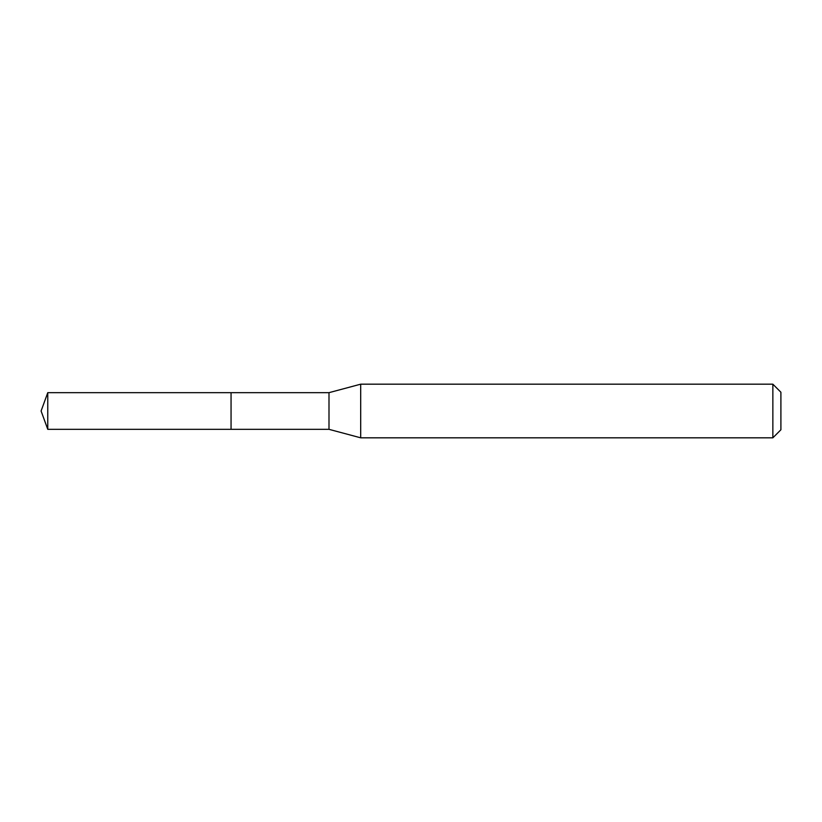<?xml version="1.0" encoding="UTF-8"?>
<svg xmlns="http://www.w3.org/2000/svg" width="822" height="822" viewBox="0 0 822 822"><rect width="100%" height="100%" fill="white"/><g stroke="black" fill="none" stroke-linecap="round" stroke-linejoin="round"><path stroke-width="1.23" d="M231.054 392.669L47.768 392.669L47.768 429.331L231.054 429.331L231.054 392.669L231.054 429.331L328.995 429.331L328.995 392.669L231.054 392.669M47.768 429.331L41.1 411L47.768 392.669M328.995 392.669L360.694 384.182L360.694 437.818L328.995 429.331M360.694 437.818L772.855 437.818L772.855 384.182L360.694 384.182M772.855 384.182L780.9 392.228L780.9 429.772L772.855 437.818"/></g></svg>
